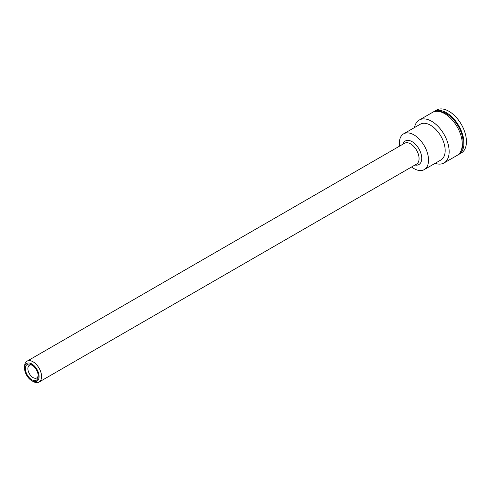 <?xml version="1.0" encoding="UTF-8"?>
<svg xmlns="http://www.w3.org/2000/svg" width="491" height="491" viewBox="0 0 491 491"><rect width="100%" height="100%" fill="white"/><g stroke="black" fill="none" stroke-linecap="round" stroke-linejoin="round"><path stroke-width="0.74" d="M38.2 375.271A7.316 4.223 60 0 1 36.715 377.953A7.316 4.223 60 0 1 31.08 375.996A7.316 4.223 60 0 1 27.889 368.637A7.316 4.223 60 0 1 29.405 365.286A7.316 4.223 60 0 1 32.467 365.347M38.23 376.051A9.084 5.248 -120 0 0 31.811 364.923A9.084 5.248 -120 0 0 25.385 368.631A9.084 5.248 -120 0 0 31.811 379.758A9.084 5.248 -120 0 0 38.23 376.051M39.065 376.536A10.262 5.929 60 0 1 31.811 380.721A10.262 5.929 60 0 1 24.55 368.152A10.262 5.929 60 0 1 31.811 363.96A10.262 5.929 60 0 1 39.065 376.536M31.811 380.721L33.057 381.446A12.036 6.948 -120 0 0 39.077 382.041A12.036 6.948 -120 0 0 41.569 376.536A12.036 6.948 -120 0 0 36.316 364.42A12.036 6.948 -120 0 0 27.042 361.198A12.036 6.948 -120 0 0 24.55 366.709L24.55 368.152M457.956 154.855A24.777 14.307 -120 0 0 458.815 154.419L461.319 152.977A24.777 14.307 -120 0 0 461.319 124.364A24.777 14.307 -120 0 0 436.542 110.064L434.038 111.506A24.777 14.307 -120 0 0 433.234 112.04M458.815 154.419A24.777 14.307 -120 0 0 458.815 125.813A24.777 14.307 -120 0 0 434.038 111.506M461.153 150.522A23.599 13.625 -120 0 0 458.226 126.15A23.599 13.625 -120 0 0 438.586 111.432M435.118 163.337A24.777 14.307 -120 0 0 444.03 162.957L457.146 155.383A24.777 14.307 -120 0 0 457.146 126.776A24.777 14.307 -120 0 0 432.375 112.47L419.253 120.043A24.777 14.307 -120 0 0 414.472 127.574M444.03 162.957A24.777 14.307 -120 0 0 444.03 134.35A24.777 14.307 -120 0 0 419.253 120.043M411.568 166.983A20.647 11.919 -120 0 0 424.261 169.604L440.9 159.992A20.647 11.919 -120 0 0 440.9 136.154A20.647 11.919 -120 0 0 420.253 124.235L403.614 133.84A20.647 11.919 -120 0 0 399.343 143.292A20.647 11.919 -120 0 0 399.533 146.14M424.261 169.604A20.647 11.919 -120 0 0 424.261 145.759A20.647 11.919 -120 0 0 403.614 133.84M39.077 382.041L416.571 164.098A12.036 6.948 -120 0 0 418.418 154.45A12.036 6.948 -120 0 0 410.556 143.851A12.036 6.948 -120 0 0 404.541 143.255L27.042 361.198M414.987 165.013A13.588 7.844 -120 0 0 421.622 156.58A13.588 7.844 -120 0 0 412.121 141.678A13.588 7.844 -120 0 0 402.951 144.17"/></g></svg>
